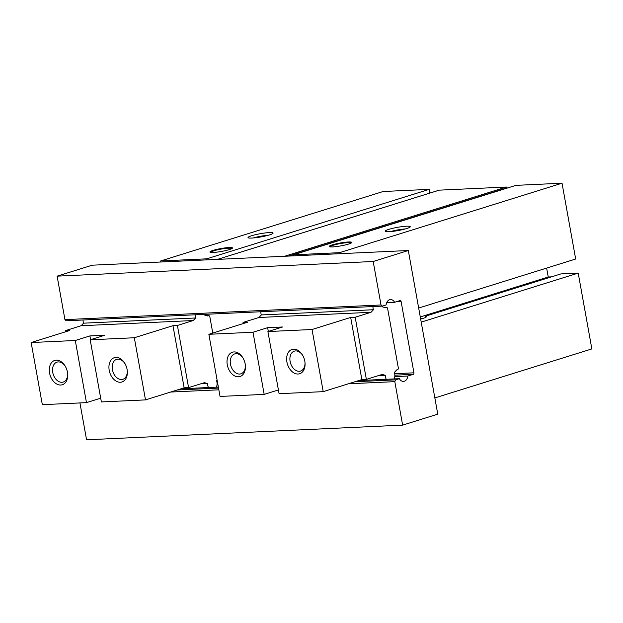 <?xml version="1.0" encoding="UTF-8"?>
<svg xmlns="http://www.w3.org/2000/svg" width="623" height="623" viewBox="0 0 623 623"><rect width="100%" height="100%" fill="white"/><g stroke="black" fill="none" stroke-linecap="round" stroke-linejoin="round"><path stroke-width="0.93" d="M381.019 304.974L382.312 306.119L386.104 304.935A6.752 4.797 87.3 0 1 390.528 299.562A6.752 4.797 87.3 0 1 394.6 302.28L400.013 300.59A1.277 0.903 87.3 0 1 401.119 301.563L413.937 372.819A1.277 0.903 87.3 0 1 413.283 374.33L407.87 376.019A6.752 4.797 87.3 0 1 403.447 381.401A6.752 4.797 87.3 0 1 399.374 378.675L395.582 379.859L394.811 381.65L402.637 425.127L437.767 414.163L408.322 250.524L373.193 261.496L381.019 304.974L64.94 319.638L57.121 276.153L92.251 265.188L160.827 262.003L160.641 260.967L383.129 191.51L429.192 189.369L429.862 193.075M402.637 425.127L86.566 439.791L79.931 402.933M434.846 397.933L591.85 348.919L578.206 273.108L560.918 273.91L425.556 316.173A12.779 1.643 -10.2 0 1 426.467 316.593A12.779 1.643 -10.2 0 1 420.657 319.069M439.059 190.217A0.849 0.584 72.7 0 1 439.262 190.155L506.351 187.048A0.849 0.584 72.7 0 1 507.091 187.85L507.138 188.099M160.641 260.967L206.711 258.833L206.898 259.869L293.667 255.843L293.48 254.807L515.969 185.35L562.032 183.209L575.675 259.02L418.672 308.042M546.636 268.085L548.24 277.001L551.487 276.853M421.203 322.122L578.206 273.108M425.758 317.317L425.556 316.173M213.292 252.455A11.463 1.48 -10.2 0 0 225.004 250.726A11.463 1.48 -10.2 0 0 232.418 248.164A11.463 1.48 -10.2 0 0 229.1 247.526A11.463 1.48 -10.2 0 0 216.049 249.566A11.463 1.48 -10.2 0 0 210.052 252.19A11.463 1.48 -10.2 0 0 213.292 252.455M251.778 238.064A12.733 1.643 -10.2 0 0 264.783 236.148A12.733 1.643 -10.2 0 0 273.022 233.298A12.733 1.643 -10.2 0 0 269.338 232.581A12.733 1.643 -10.2 0 0 254.83 234.855A12.733 1.643 -10.2 0 0 248.164 237.768A12.733 1.643 -10.2 0 0 251.778 238.064M206.711 258.833L429.192 189.369M57.121 276.153L373.193 261.496M293.667 255.843L408.322 250.524M160.827 262.003L206.898 259.869M293.48 254.807L339.551 252.673L339.737 253.709M332.565 246.926A11.463 1.48 -10.2 0 0 344.278 245.197A11.463 1.48 -10.2 0 0 351.691 242.635A11.463 1.48 -10.2 0 0 348.374 241.989A11.463 1.48 -10.2 0 0 335.322 244.037A11.463 1.48 -10.2 0 0 329.326 246.661A11.463 1.48 -10.2 0 0 332.565 246.926M388.939 231.701A12.733 1.643 -10.2 0 0 401.944 229.786A12.733 1.643 -10.2 0 0 410.183 226.936A12.733 1.643 -10.2 0 0 406.5 226.219A12.733 1.643 -10.2 0 0 391.999 228.493A12.733 1.643 -10.2 0 0 385.333 231.406A12.733 1.643 -10.2 0 0 388.939 231.701M339.551 252.673L562.032 183.209M394.811 381.65L348.358 383.799M218.852 389.811L170.64 392.046M382.312 306.119L66.24 320.775L64.94 319.638M394.6 302.28L386.719 302.646M407.87 376.019L394.78 376.627M217.957 384.835L217.006 384.874M399.374 378.675L358.739 380.56M218.362 387.07L181.02 388.799M395.582 379.859L354.946 381.743M218.541 388.067L177.228 389.99M420.276 316.959L548.24 277.001M422.184 318.649A12.779 1.643 -10.2 0 0 420.603 318.789M405.254 228.96A10.435 1.347 -10.2 0 0 390.66 231.585M350.305 243.453A10.186 1.308 -10.2 0 0 350.461 242.915A10.186 1.308 -10.2 0 0 347.572 242.682A10.186 1.308 -10.2 0 0 337.168 244.216A10.186 1.308 -10.2 0 0 330.572 246.49A10.186 1.308 -10.2 0 0 330.906 246.942M268.092 235.323A10.435 1.347 -10.2 0 0 253.499 237.947M231.032 248.99A10.186 1.308 -10.2 0 0 231.188 248.445A10.186 1.308 -10.2 0 0 228.298 248.211A10.186 1.308 -10.2 0 0 217.894 249.745A10.186 1.308 -10.2 0 0 211.306 252.027A10.186 1.308 -10.2 0 0 211.633 252.479M212.778 333.071L209.764 316.305L208.985 315.62L207.817 315.986L204.772 315.137A6.752 4.797 87.3 0 0 204.718 314.358M195.17 314.802A6.752 4.797 87.3 0 0 195.677 317.979L193.239 320.534L177.407 325.479L188.582 387.623L204.422 382.678L207.475 383.527A6.752 4.797 87.3 0 0 208.51 387.529M83.054 319.996A6.752 4.797 87.3 0 0 83.56 323.181L195.677 317.979M83.56 323.181L81.13 325.736L193.239 320.534M81.13 325.736L65.29 330.681L69.792 330.47L31.15 342.541L75.282 340.493L86.465 402.629L100.692 398.19M90.592 339.675L89.914 335.922L75.282 340.493M89.914 335.922L104.828 335.229L90.187 339.8L134.319 337.752L145.502 399.896L184.143 387.825L188.582 387.623M184.143 387.825L172.96 325.689L134.319 337.752M172.96 325.689L177.407 325.479M31.15 342.541L42.333 404.677L86.465 402.629M90.187 339.8L101.37 401.936L145.502 399.896M56.272 360.172A12.733 8.8 72.7 0 1 65.446 366.558A12.733 8.8 72.7 0 1 67.65 373.621A12.733 8.8 72.7 0 1 60.743 385.03A12.733 8.8 72.7 0 1 49.56 373.013A12.733 8.8 72.7 0 1 56.272 360.172M67.611 373.263A10.435 7.211 72.7 0 1 63.203 382.063A10.435 7.211 72.7 0 1 61.926 382.288A10.435 7.211 72.7 0 1 52.955 373.356A10.435 7.211 72.7 0 1 56.981 362.142A10.435 7.211 72.7 0 1 58.258 361.916A10.435 7.211 72.7 0 1 65.617 366.869M115.909 357.407A12.733 8.8 72.7 0 1 125.083 363.793A12.733 8.8 72.7 0 1 127.287 370.849A12.733 8.8 72.7 0 1 120.379 382.257A12.733 8.8 72.7 0 1 109.196 370.249A12.733 8.8 72.7 0 1 115.909 357.407M216.391 387.163A6.752 4.797 87.3 0 0 216.563 380.684L217.108 380.116M65.29 330.681L65.493 331.818M200.707 383.838L207.475 383.527M206.867 315.721L208.985 315.62M127.248 370.498A10.435 7.211 72.7 0 1 122.84 379.298A10.435 7.211 72.7 0 1 121.563 379.524A10.435 7.211 72.7 0 1 112.592 370.584A10.435 7.211 72.7 0 1 116.618 359.378A10.435 7.211 72.7 0 1 117.895 359.152A10.435 7.211 72.7 0 1 125.254 364.105M304.966 362.251A10.435 7.211 72.7 0 1 300.559 371.059A10.435 7.211 72.7 0 1 299.274 371.277A10.435 7.211 72.7 0 1 290.31 362.345A10.435 7.211 72.7 0 1 294.336 351.131A10.435 7.211 72.7 0 1 295.614 350.913A10.435 7.211 72.7 0 1 302.973 355.865M293.62 349.16A12.733 8.8 72.7 0 1 302.801 355.546A12.733 8.8 72.7 0 1 305.005 362.609A12.733 8.8 72.7 0 1 298.098 374.018A12.733 8.8 72.7 0 1 286.915 362.002A12.733 8.8 72.7 0 1 293.62 349.16M312.037 329.512L267.906 331.553L279.088 393.697L323.22 391.649L361.862 379.586L350.679 317.442L312.037 329.512L323.22 391.649M267.906 331.553L282.546 326.989L267.633 327.675L253 332.246L208.869 334.294L220.044 396.438L264.175 394.39L278.411 389.943M372.943 306.555A6.752 4.797 87.3 0 0 373.457 309.732L371.02 312.294L355.18 317.239L350.679 317.442M371.02 312.294L258.903 317.489L243.063 322.434L243.266 323.555M208.869 334.294L247.51 322.231L243.063 322.434M253 332.246L264.175 394.39M268.311 331.428L267.633 327.675M355.18 317.239L366.363 379.376L382.195 374.431L385.248 375.28A6.752 4.797 87.3 0 0 386.283 379.282M366.363 379.376L361.862 379.586M394.164 378.916A6.752 4.797 87.3 0 0 394.343 372.437L396.781 369.883L397.941 369.517L398.409 368.442L387.537 308.058L386.758 307.38L385.598 307.739L382.545 306.898A6.752 4.797 87.3 0 0 382.491 306.064M373.457 309.732L261.341 314.934L258.903 317.489M260.827 311.757A6.752 4.797 87.3 0 0 261.341 314.934M386.758 307.38L384.64 307.474M385.248 375.28L378.488 375.591M233.991 351.925A12.733 8.8 72.7 0 1 243.165 358.311A12.733 8.8 72.7 0 1 245.369 365.374A12.733 8.8 72.7 0 1 238.461 376.783A12.733 8.8 72.7 0 1 227.278 364.767A12.733 8.8 72.7 0 1 233.991 351.925M245.33 365.016A10.435 7.211 72.7 0 1 240.922 373.823A10.435 7.211 72.7 0 1 239.645 374.049A10.435 7.211 72.7 0 1 230.674 365.109A10.435 7.211 72.7 0 1 234.7 353.903A10.435 7.211 72.7 0 1 235.977 353.677A10.435 7.211 72.7 0 1 243.336 358.63M401.119 301.563L396.181 301.789M413.937 372.819L394.686 373.707M217.435 381.93L216.905 381.954M413.283 374.33L394.842 375.186M217.7 383.402L217.069 383.433M288.542 256.084L507.091 187.85M284.649 256.263L506.351 187.048M217.559 259.37L439.262 190.155M439.153 190.179L217.505 259.378M350.461 242.915L350.874 243.196M330.572 246.49L330.283 246.903M231.188 248.445L231.6 248.733M211.306 252.027L211.01 252.432"/></g></svg>
